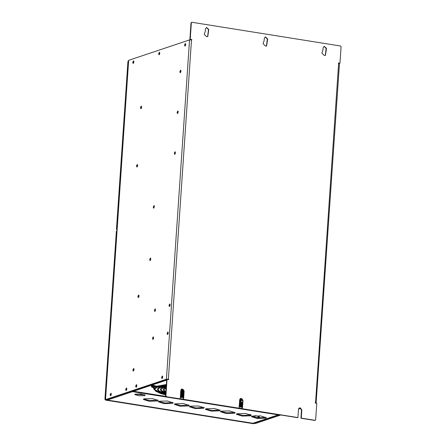 <?xml version="1.0" encoding="UTF-8"?>
<svg xmlns="http://www.w3.org/2000/svg" width="446" height="446" viewBox="0 0 446 446"><rect width="100%" height="100%" fill="white"/><g stroke="black" fill="none" stroke-linecap="round" stroke-linejoin="round"><path stroke-width="0.67" d="M322.976 49.997L321.9 53.102L324.292 55.455L325.441 55.36L326.472 48.285L324.209 46.256L323.127 47.75L322.976 49.997M205.305 31.22L204.229 34.325L206.621 36.678L207.764 36.589L208.8 29.508L206.537 27.479L205.455 28.979L205.305 31.22M264.138 40.608L263.068 43.714L265.459 46.066L266.602 45.971L267.633 38.897L265.376 36.867L264.294 38.367L264.138 40.608M170.132 305.07L169.764 303.966L168.984 305.454L169.352 306.564L170.132 305.07M170.049 304.267L169.714 306.363M168.226 333.056L167.858 331.952L167.077 333.441L167.445 334.55L168.226 333.056M168.136 332.253L167.808 334.349M153.63 337.945L153.262 336.836L152.482 338.33L152.85 339.439L153.63 337.945M153.547 337.143L153.212 339.233M155.537 309.959L155.175 308.849L154.394 310.344L154.756 311.453L155.537 309.959M155.453 309.156L155.119 311.247M180.591 72.536L180.925 70.446M179.866 71.633L180.647 70.139L181.009 71.248L180.229 72.743L179.866 71.633M177.809 113.351L178.144 111.26M177.084 112.448L177.859 110.954L178.227 112.063L177.447 113.557L177.084 112.448M175.027 154.165L175.362 152.075M174.297 153.262L175.077 151.768L175.445 152.878L174.665 154.372L174.297 153.262M141.181 108.529L141.516 106.432M140.457 107.62L141.231 106.131L141.599 107.235L140.819 108.729L140.457 107.62M137.206 166.832L137.541 164.741M136.482 165.929L137.256 164.435L137.624 165.544L136.844 167.038L136.482 165.929M153.97 207.936L154.305 205.846M153.246 207.033L154.026 205.539L154.388 206.649L153.608 208.143L153.246 207.033M150.391 260.414L150.726 258.323M149.666 259.511L150.447 258.017L150.809 259.126L150.029 260.615L149.666 259.511M138.606 297.41L138.94 295.313M137.881 296.501L138.661 295.007L139.024 296.116L138.243 297.61L137.881 296.501M133.599 370.871L133.934 368.781M132.869 369.968L133.649 368.474L134.017 369.583L133.237 371.078L132.869 369.968M110.853 395.58L111.188 393.489M110.129 394.677L110.909 393.182L111.271 394.292L110.491 395.786L110.129 394.677M126.396 390.378L126.731 388.288M125.672 389.469L126.447 387.981L126.815 389.09L126.034 390.579L125.672 389.469M136.37 387.039L136.705 384.943M135.64 386.13L136.42 384.642L136.788 385.751L136.008 387.24L135.64 386.13M162.272 378.364L162.606 376.268M161.547 377.455L162.327 375.967L162.69 377.071L161.909 378.565L161.547 377.455M185.268 45.905L185.603 43.808M184.538 44.996L185.319 43.507L185.687 44.617L184.906 46.105L184.538 44.996M159.361 54.579L159.696 52.489M158.637 53.671L159.417 52.182L159.78 53.291L158.999 54.78L158.637 53.671M133.46 63.254L133.794 61.163M132.73 62.345L133.51 60.857L133.878 61.966L133.098 63.455L132.73 62.345M315.088 420.316L301.256 418.125L301.825 409.785L299.567 407.755L298.486 409.25L297.917 417.59L297.605 417.696L242.111 408.837L242.423 408.737L242.992 400.397L240.728 398.367L239.647 399.861L239.078 408.202L238.772 408.307L183.278 399.449L183.585 399.348L184.153 391.008L181.89 388.979L180.814 390.479L180.245 398.813L166.224 396.728L165.605 395.897L166.726 379.485L168.672 379.641L168.371 379.239L166.425 379.239L105.524 399.638L109.571 400.597L106.51 399.956L106.533 399.616M297.917 417.59L242.423 408.737M239.078 408.202L183.585 399.348M180.245 398.813L166.224 396.728M314.965 420.31L315.684 419.686L316.799 403.273L315.171 403.017L315.194 402.666L315.517 402.716L338.648 63.371L339.473 63.683L316.108 403.162M300.883 408.263L298.508 409.06M280.751 415.003L255.29 423.533L249.537 422.736M300.598 408.04L298.603 408.709M280.11 414.903L254.649 423.432L254.688 422.808M191.529 39.9L189.907 39.438L191.852 39.594L191.825 39.945L189.561 39.9L128.66 60.294L105.524 399.638M106.51 399.956L106.165 399.739L167.066 379.345L168.371 379.591M338.648 63.371L338.352 62.97L339.986 63.232L341.101 46.819L340.482 45.983L192.059 22.3L191.027 23.025L191.624 22.395M190.219 39.337L191.34 22.924M165.605 395.897L165.918 395.792L167.038 379.379M165.918 395.792L166.536 396.628M324.058 46.317L326.16 48.391L325.279 55.41M206.386 27.54L208.488 29.614L207.607 36.633M265.219 36.929L267.327 39.003L266.446 46.022M299.411 407.817L301.518 409.891L300.95 418.225L301.256 418.125M240.578 398.429L242.68 400.502L242.111 408.837M181.739 389.04L183.847 391.114L183.278 399.449M189.907 39.438L191.027 23.025M338.341 63.126L339.986 63.232M315.183 402.816L315.551 403.033M314.653 420.416L300.95 418.225M191.54 39.7L191.852 39.594M168.382 379.39L168.694 379.29M316.337 403.028L315.517 402.716M105.379 399.744L128.66 60.294M110.006 400.497L109.571 400.597M253.674 423.148L254.649 423.432M253.657 423.432L249.977 422.998M249.821 415.337L249.888 414.345M250.128 415.271L250.184 414.451M267.483 41.143L267.171 41.244M208.644 31.755L208.338 31.856M326.321 50.526L326.009 50.632M137.613 165.048L137.374 166.559M141.588 106.745L141.349 108.255M141.594 107.274L141.521 107.748M141.594 107.28L141.521 107.754M141.599 106.873L141.399 108.138M137.546 166.024L137.619 165.577L137.546 166.024M137.624 165.182L137.424 166.442M133.761 370.604L134.006 369.087M138.773 297.136L139.013 295.626M133.872 370.085L134.023 369.366L133.872 370.085M138.879 296.623L139.029 295.904L138.879 296.623M154.037 385.444L152.014 385.461M166.386 384.513L156.925 386.18M132.127 391.047L165.722 396.366M162.299 393.099L156.234 390.852M154.483 389.698L153.602 388.394M155.81 386.604L155.119 386.938L151.367 386.777M154.355 387.435L153.53 388.739L156.273 391.599M162.617 376.301L162.294 378.336M136.716 384.976L136.392 387.011M278.588 414.657L278.31 414.646M162.639 376.374L162.338 378.275M162.695 376.97L162.578 377.723M162.684 376.602L162.45 378.069L162.684 376.602M136.738 385.049L136.431 386.95M136.794 385.651L136.671 386.398M136.777 385.277L136.543 386.743L136.777 385.277M239.602 400.502L239.876 400.742M240.322 401.138L242.518 402.9M161.168 392.653L155.448 390.161M154.4 389.224L154.048 387.708M163.403 385.757L163.626 386.013M164.1 386.531L164.412 386.866M165.845 388.288L166.107 388.533M160.309 386.314L161.43 386.085M158.246 385.79L158.168 386.264M160.454 387.34L166.269 386.197M166.325 385.405L157.945 386.938L157.984 386.353M165.767 393.567L160.727 391.805L158.514 390.401L158.118 388.901L160.677 387.373L160.66 386.782M163.13 387.764L166.207 387.083M165.828 392.681L161.385 390.44L160.939 389.536L163.353 387.797L163.336 387.206M165.806 388.193L166.135 388.193M166.029 388.226L166.007 387.635M181.851 390.752L183.791 390.484M182.074 390.785L182.057 390.194M241.648 400.291L242.669 400.09M242.473 403.502L240.377 402.27L240.054 401.617L241.871 400.33L241.855 399.733M154.857 387.2L153.998 386.671L151.54 386.676L152.499 387.457M155.03 387.028L155.163 386.32L151.529 385.913L151.417 386.916M155.119 386.927L154.021 387.496M152.861 387.384L152.108 387.212L153.435 387.145L153.842 387.212L153.48 387.507L154.082 387.513M152.816 387.513L154.037 387.518M153.273 387.58L153.279 387.29M153.463 387.15L153.48 387.507M133.622 62.981L133.867 61.47M159.529 54.306L159.768 52.795M185.43 45.631L185.675 44.121M133.878 61.598L133.677 62.864M159.78 52.923L159.579 54.189M185.687 44.249L185.486 45.514M116.947 230.091L116.484 229.305L127.93 61.381L128.493 60.756M116.484 229.305L116.796 229.199L128.242 61.275L127.93 61.381M128.487 60.779L128.242 61.275M116.796 229.199L116.969 229.762M253.841 423.605L105.518 400.101L104.899 399.265L116.345 231.346L116.902 230.716M253.406 423.7L105.518 400.101M104.899 399.265L105.206 399.164L116.657 231.24L116.345 231.346M116.902 230.744L116.657 231.24M105.206 399.164L105.384 399.728M144.66 395.63L145.184 395.234L141.159 393.969L135.249 394.125L134.725 394.52L138.751 395.786L144.66 395.63M144.883 394.861L135.071 394.192M157.449 400.999L158.191 400.436L152.471 398.64L144.08 398.863L143.333 399.426L149.053 401.222L157.449 400.999M157.99 400.073L150.007 400.608L143.584 399.092M172.424 403.39L173.171 402.827L167.451 401.032L159.055 401.255L158.313 401.813L164.033 403.613L172.424 403.39M172.97 402.465L164.981 403L158.559 401.478M188.474 405.949L189.215 405.386L183.496 403.591L175.1 403.814L174.358 404.377L180.078 406.172L188.474 405.949M189.015 405.024L181.026 405.559L174.603 404.043M203.448 408.335L204.19 407.778L198.47 405.983L190.074 406.206L189.333 406.763L195.053 408.564L203.448 408.335M203.989 407.41L196 407.951L189.583 406.429M219.493 410.9L220.235 410.337L214.515 408.542L206.124 408.765L205.383 409.328L211.097 411.123L219.493 410.9M220.034 409.974L212.051 410.51L205.628 408.988M234.473 413.286L235.215 412.728L229.495 410.933L221.099 411.156L220.357 411.714L226.077 413.509L234.473 413.286M235.014 412.36L227.025 412.901L220.603 411.379M250.518 415.85L251.26 415.287L245.54 413.492L237.144 413.715L236.402 414.273L242.122 416.073L250.518 415.85M251.059 414.925L243.07 415.46L236.653 413.938M265.493 418.237L266.234 417.679L260.514 415.878L252.124 416.107L251.382 416.664L257.097 418.459L265.493 418.237M266.033 417.311L258.05 417.852L251.628 416.33M278.003 414.852L132.573 391.649L107.447 400.062L252.876 423.271L278.811 414.696M107.447 400.062L106.616 399.588M131.748 391.17L132.573 391.649M126.803 388.594L126.564 390.105M111.26 393.801L111.021 395.312M278.566 414.808L252.876 423.271M253.964 417.233L254.348 416.269L256.199 415.65M257.621 417.813L258.067 417.032L258.424 417.88M257.799 417.83L258.401 417.372M258.719 417.902L258.117 416.347L257.331 417.779M257.994 416.408L258.446 416.19L258.942 417.919M259.087 416.335L259.762 417.963M126.815 388.722L126.614 389.988M111.271 393.93L111.071 395.189M111.271 394.331L111.193 394.81M111.266 394.336L111.193 394.805M255.157 416.001L255.179 415.678M189.561 39.9L166.425 379.239M191.507 39.895L168.371 379.239M254.181 415.739L254.125 416.508M267.633 38.897L267.327 39.003M208.8 29.508L208.488 29.614M326.472 48.285L326.16 48.391M184.153 391.008L183.847 391.114M242.992 400.397L242.68 400.502M301.825 409.785L301.518 409.891M180.251 398.685L183.295 399.17M239.089 408.073L242.133 408.558M166.681 380.12L133.51 391.231M183.663 393.768L180.619 393.339M154.756 385.957L151.818 385.846M151.896 385.835L154.751 386.058M154.623 385.74L152.03 385.561M191.769 22.322L191.462 22.428M315.25 420.288L314.937 420.394M242.128 408.592L239.084 408.107M183.295 399.203L180.251 398.718M165.745 396.405L133.443 391.253M165.711 394.359L159.545 392.513L155.598 390.322L154.996 389.129L155.163 388.639L157.99 386.95M156.814 386.766L155.665 387.362L154.405 389.09L155.403 390.958L160.192 393.389L165.672 394.961M180.34 397.369L183.395 397.67M160.538 387.357L157.973 386.95M157.862 386.933L155.152 386.498M159.495 387.189L158.531 387.708L157.377 389.291L158.363 391.075L162.656 393.227L165.728 394.175M180.385 396.778L183.434 397.091M163.208 387.786L160.649 387.373M162.182 387.619L160.777 388.561L160.348 389.497L161.246 391.12L165.784 393.294M180.424 396.193L183.479 396.511M165.884 388.21L163.325 387.803M165.901 391.571L164.295 390.518L163.911 389.737L166.012 388.232M164.869 388.048L163.71 388.845L163.32 389.698L164.128 391.17L165.856 392.212M180.463 395.596L183.518 395.931M181.204 395.084L183.557 395.351M180.546 394.387L183.596 394.771M183.64 394.125L180.591 393.701M181.405 389.252L182.832 389.207M180.937 393.155L183.674 393.584M180.898 390.027L183.496 389.826M180.686 392.352L183.719 392.976L180.675 392.497M181.935 390.768L180.803 390.59M183.802 391.716L181.734 390.975L183.847 391.075M181.232 390.657L181.539 391.555L183.763 392.318M160.616 386.766L159.306 386.559M157.94 386.342L154.801 385.84M157.923 386.342L166.364 384.803M160.599 386.771L166.308 385.589M154.79 386.069L154.528 385.578L153.653 385.389L151.83 385.69M163.292 387.195L161.993 386.989M163.275 387.195L166.252 386.47M165.962 387.619L164.68 387.412M180.546 394.398L182.029 394.587M180.585 393.79L183.635 394.175M181.271 389.38L182.905 389.252M180.725 391.744L183.758 392.38M182.013 390.178L180.981 390.016M181.996 390.183L183.551 389.904M239.179 406.713L242.211 407.36M239.234 405.938L242.262 406.663M240.288 398.601L241.308 398.451M239.29 405.079L242.312 405.916M239.658 399.755L242.301 399.164M239.363 404.037L242.368 405.102M241.732 400.313L239.641 399.978M239.502 401.974L240.182 402.894L242.434 404.126M242.68 400.463L241.844 400.33M242.63 401.238L242.557 402.342M239.223 406.111L242.256 406.763M239.273 405.33L242.301 406.061M239.335 404.466L242.351 405.314M239.881 399.07L241.765 398.652M239.407 403.407L242.407 404.494M241.81 399.722L240.539 399.521M241.793 399.728L242.501 399.516M239.558 401.188L240.734 400.151M153.134 387.585L153.864 387.552M258.446 416.19L259.254 416.319"/></g></svg>
